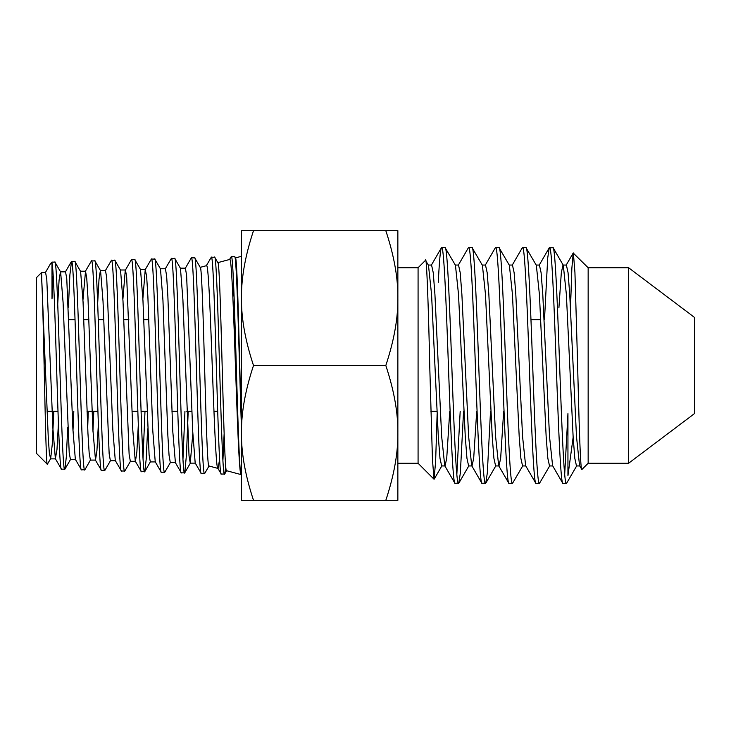 <?xml version="1.0" encoding="UTF-8"?>
<svg xmlns="http://www.w3.org/2000/svg" width="731" height="731" viewBox="0 0 731 731"><rect width="100%" height="100%" fill="white"/><g stroke="black" fill="none" stroke-linecap="round" stroke-linejoin="round"><path stroke-width="1.1" d="M579.71 465.949L576.485 465.949L574.804 458.3L573.113 436.526L566.379 294.474L563.299 265.307L553.148 247.754L549.273 247.754L547.702 257.997L544.494 319.666M563.007 265.051L561.317 272.7L558.913 307.76M628.596 463.253L628.596 267.747L694.45 317.373L694.45 413.627L628.596 463.253L588.153 463.253L581.903 469.503L579.564 465.693L576.485 436.526L569.741 294.474L568.06 272.7L566.379 265.051L563.153 265.051M552.746 465.949L549.52 465.949L547.839 458.3L546.148 436.526L539.414 294.474L536.335 265.307L525.927 247.535L522.309 247.754L512.148 265.307M576.786 465.693L566.626 483.246A118.12 4.075 -89.2 0 1 566.379 483.465L562.751 483.246L552.599 465.693L549.52 436.526L542.786 294.474L541.095 272.7L539.414 265.051L536.188 265.051M525.781 465.949L522.564 465.949L520.874 458.3L519.193 436.526L512.449 294.474L509.379 265.307L498.971 247.535L495.344 247.754L485.192 265.307M549.822 465.693L539.414 483.465L535.786 483.246L525.635 465.693L522.564 436.526L515.821 294.474L514.131 272.7L512.449 265.051L509.224 265.051M498.825 465.949L495.6 465.949L493.909 458.3L492.228 436.526L485.485 294.474L482.414 265.307L472.007 247.535L468.379 247.754L458.227 265.307M503.668 411.334L500.653 458.3L498.971 465.949M522.857 465.693L512.449 483.465L508.831 483.246L498.67 465.693L495.6 436.526L488.856 294.474L487.175 272.7L485.485 265.051L482.259 265.051M471.86 465.949L468.635 465.949L466.945 458.3L465.263 436.526L458.52 294.474L455.45 265.307L445.042 247.535L441.423 247.754L431.263 265.307M476.703 411.334L473.688 458.3L472.007 465.949M490.51 411.334L487.312 473.003L485.74 483.246L481.866 483.246L471.705 465.693L468.635 436.526L461.891 294.474L460.21 272.7L458.52 265.051L455.294 265.051M444.896 465.949L441.67 465.949L439.989 458.3L438.298 436.526L431.564 294.474L428.485 265.307L425.479 260.346C426.621 253.291 428.622 313.06 429.828 368.863L432.45 459.58L434.022 479.198L435.612 461.955L437.12 414.322M449.739 411.334L446.723 458.3L445.042 465.949M463.555 411.334L460.347 473.003L458.776 483.246L454.901 483.246L444.74 465.693L441.67 436.526L434.927 294.474L433.245 272.7L431.564 265.051L428.339 265.051M628.596 267.747L588.153 267.747L573.195 253.017L571.843 268.551L570.5 308.363M588.153 463.253L588.153 267.747M581.903 469.503C580.368 472.226 578.815 414.349 577.554 362.137L574.932 272.371L573.36 252.953M385.813 365.5C394.073 390.445 398.084 412.914 397.856 432.907L397.856 463.253L418.077 463.253L418.077 267.747L397.856 267.747L397.856 298.093C398.084 318.086 394.073 340.555 385.813 365.5L253.511 365.5C245.25 340.555 241.239 318.086 241.468 298.093C241.239 278.1 245.25 255.631 253.511 230.685L241.468 230.685L241.468 432.907C241.239 412.914 245.25 390.445 253.511 365.5M418.077 463.253L434.022 479.198M418.077 267.747L425.479 260.346M458.52 483.465C456.29 485.11 454.015 428.494 451.785 365.5C449.547 302.506 447.281 245.89 445.042 247.535M455.148 483.465C452.918 485.11 450.643 428.494 448.414 365.5C446.175 302.506 443.909 245.89 441.67 247.535C440.546 248.019 439.413 259.624 438.289 282.349M566.379 483.465C564.14 485.11 561.874 428.494 559.635 365.5C557.397 302.506 555.131 245.89 552.892 247.535M563.007 483.465C560.768 485.11 558.502 428.494 556.264 365.5C554.025 302.506 551.759 245.89 549.52 247.535M539.414 483.465C537.175 485.11 534.909 428.494 532.671 365.5C530.432 302.506 528.166 245.89 525.927 247.535M536.042 483.465C533.804 485.11 531.538 428.494 529.299 365.5C527.069 302.506 524.794 245.89 522.564 247.535M512.449 483.465C510.211 485.11 507.944 428.494 505.706 365.5C503.476 302.506 501.201 245.89 498.971 247.535M509.078 483.465C506.839 485.11 504.573 428.494 502.334 365.5C500.105 302.506 497.829 245.89 495.6 247.535M485.485 483.465C483.246 485.11 480.98 428.494 478.741 365.5C476.511 302.506 474.236 245.89 472.007 247.535M482.113 483.465C479.883 485.11 477.608 428.494 475.378 365.5C473.14 302.506 470.874 245.89 468.635 247.535M573.159 437.193L567.941 475.662L567.941 413.572L564.688 474.483M460.183 411.334L456.838 474.483M217.929 468.397L208.947 465.985C206.041 471.723 203.108 260.748 200.148 267.372M200.221 267.354L206.425 265.691C210.345 258.737 214.229 474.282 218.03 468.416L219.629 459.333M241.157 474.62L226.546 470.7C223.649 476.804 220.707 255.759 217.747 262.657M217.82 262.639L229.635 259.468C233.564 252.268 237.429 480.806 241.239 474.638M233.472 281.444L232.878 297.371M235.419 257.924L241.468 256.298M47.341 464.258L36.55 453.458L36.55 277.542L41.658 272.435L41.694 279.26C43.632 310.967 45.514 468.79 47.341 464.258L50.64 458.712L52.23 444.695L53.82 411.334M53.153 275.185L52.002 298.851L52.002 263.224L50.512 263.717L45.386 272.59M50.905 263.187L52.002 262.091L54.944 262.146L60.627 271.987L63.076 302.259L69.198 452.59L70.432 459.479L75.531 459.479M235.492 258.043L234.523 256.508L231.279 256.608C234.614 249.81 237.95 481.391 241.267 474.693L241.056 474.456M234.523 256.508C236.835 252.213 239.156 361.434 241.468 428.476C239.448 361.735 237.401 253.218 235.345 257.942M52.002 262.091L52.002 263.224C55.172 274.874 58.352 475.854 61.514 469.201L55.364 458.712L56.981 449.583L58.416 423.56M61.514 469.201L64.922 469.156L66.32 456.966L67.718 427.397M54.77 262C58.105 255.53 61.431 475.653 64.757 469.302M82.959 299.966L85.518 271.21L86.742 278.136L87.967 297.882L92.864 429.417L95.496 460.091L90.397 460.091L89.173 453.156L87.948 433.364L83.051 301.83L80.602 271.375L74.909 261.543L71.501 261.488C74.836 255.009 78.162 476.173 81.488 469.814L75.339 459.324L72.89 428.996L66.768 278.694L65.543 271.822L60.445 271.822L59.083 280.192L57.731 303.794M81.488 469.814L84.897 469.768L90.397 460.091M74.745 261.396C78.071 254.881 81.406 476.31 84.723 469.914M115.471 460.704L110.372 460.704L109.147 453.723L103.025 301.382L100.567 270.762L94.884 260.93L91.476 260.885C94.811 254.351 98.137 476.84 101.463 470.426L95.313 459.936M101.463 470.426L104.871 470.38L110.555 460.539M94.71 260.784C98.045 254.278 101.381 477.041 104.697 470.526M138.305 425.013L136.88 451.767L135.445 461.316L130.346 461.316L129.122 454.28L122.991 300.962L120.542 270.15L114.858 260.318L111.45 260.273C114.785 253.712 118.111 477.498 121.437 471.029L115.288 460.539L112.839 429.855L106.708 277.57L105.483 270.598L100.385 270.598L99.032 279.087L97.68 303.018M121.437 471.029L124.846 470.992L130.529 461.16M114.685 260.172C118.02 253.547 121.346 477.59 124.672 471.13M155.42 461.919L150.321 461.919L149.097 454.846L142.965 300.542L140.516 269.538L134.824 259.706L131.425 259.66C134.751 253.054 138.086 478.138 141.403 471.641L135.262 461.16L132.814 430.294L126.682 277.003L125.458 269.995L120.359 269.995M141.403 471.641L144.811 471.596L146.209 459.169L147.607 428.933M134.659 259.56C137.995 252.935 141.321 478.248 144.647 471.742M160.308 268.77L165.407 268.77L166.631 275.879L167.856 296.156L172.763 431.153L175.394 462.531L170.296 462.531L169.062 455.413L167.838 435.1L162.94 300.094L160.482 268.926L154.798 259.094L151.39 259.048C154.725 252.414 158.051 478.787 161.377 472.253L161.222 472.107M161.377 472.253L164.786 472.208L170.469 462.376M154.634 258.957C157.96 252.286 161.295 478.906 164.621 472.354M195.36 463.143L190.261 463.143L189.037 455.97L182.905 299.664L180.456 268.314L174.773 258.482L171.365 258.445C174.7 251.766 178.026 479.445 181.352 472.866L175.212 462.376M181.352 472.866L184.76 472.82L186.469 454.755L188.187 411.334M174.608 258.345C177.935 251.638 181.27 479.563 184.596 472.966M194.748 257.869L191.339 257.833C194.674 251.089 198 480.075 201.327 473.478L195.186 462.988L192.737 431.592L186.606 275.313L185.382 268.158L180.274 268.158M201.327 473.478L204.726 473.432L209.103 465.875M194.574 257.732C197.909 251.025 201.235 480.185 204.561 473.569M217.902 262.767L214.713 257.257L211.314 257.221C214.649 250.441 217.975 480.715 221.301 474.081L217.829 468.224M221.301 474.081L224.7 474.044L225.751 466.332M214.548 257.12C217.884 250.34 221.21 480.87 224.536 474.181M71.501 261.488L69.874 274.966L68.403 307.248M91.476 260.885L85.326 271.375M87.693 427.781L88.277 411.334M111.45 260.273L105.301 270.762M131.425 259.66L125.458 269.995M151.39 259.048L145.25 269.538L146.657 276.446L147.881 296.594L152.788 430.714L155.237 461.764L161.222 472.116M144.985 411.334L143.029 458.209M171.365 258.445L165.224 268.926M191.339 257.833L185.382 268.158M184.943 411.334L182.969 459.278M211.314 257.221L206.224 265.892M231.279 256.608L229.443 259.66M224.134 433.675L222.918 460.338M41.694 279.26L48.264 437.586L49.361 453.394L50.64 458.712M72.981 430.824L73.804 411.334M92.947 431.253L93.787 411.334M150.321 461.919L144.811 471.596M190.261 463.143L192.81 433.373M41.658 272.435L45.569 272.435L46.793 279.26L52.915 428.558L55.364 458.712M95.496 460.091L96.931 450.68L98.365 424.291M122.909 299.116L125.275 270.15M142.883 298.687L145.25 269.538M397.856 298.093L397.856 230.685L385.813 230.685C394.073 255.631 398.084 278.1 397.856 298.093L397.856 432.907C398.084 452.9 394.073 475.369 385.813 500.315L253.511 500.315C245.25 475.369 241.239 452.9 241.468 432.907L241.468 500.315L253.511 500.315M385.813 230.685L253.511 230.685M385.813 500.315L397.856 500.315L397.856 432.907M68.906 319.666L75.046 319.666M83.791 319.666L88.89 319.666M98.265 319.666L103.775 319.666M123.758 319.666L128.857 319.666M143.742 319.666L148.841 319.666M530.962 319.666L540.739 319.666M70.615 459.324L64.922 469.156M190.444 462.988L184.76 472.82M200.303 267.491L194.738 257.869M226.692 470.59L224.7 474.044M55.556 458.867L50.457 458.867M85.518 271.21L80.41 271.21M145.432 269.383L140.334 269.383M71.336 261.634L65.351 271.987M47.095 411.334L57.977 411.334M87.016 411.334L97.908 411.334M132.037 411.334L137.839 411.334M141.074 411.334L146.894 411.334M171.959 411.334L177.761 411.334M186.825 411.334L191.924 411.334M213.945 411.334L217.692 411.334M430.915 411.334L436.974 411.334M566.077 265.307L573.195 253.017M549.273 247.754L539.112 265.307M495.892 465.693L485.74 483.246M468.927 465.693L458.776 483.246M441.972 465.693L434.187 479.143"/></g></svg>
